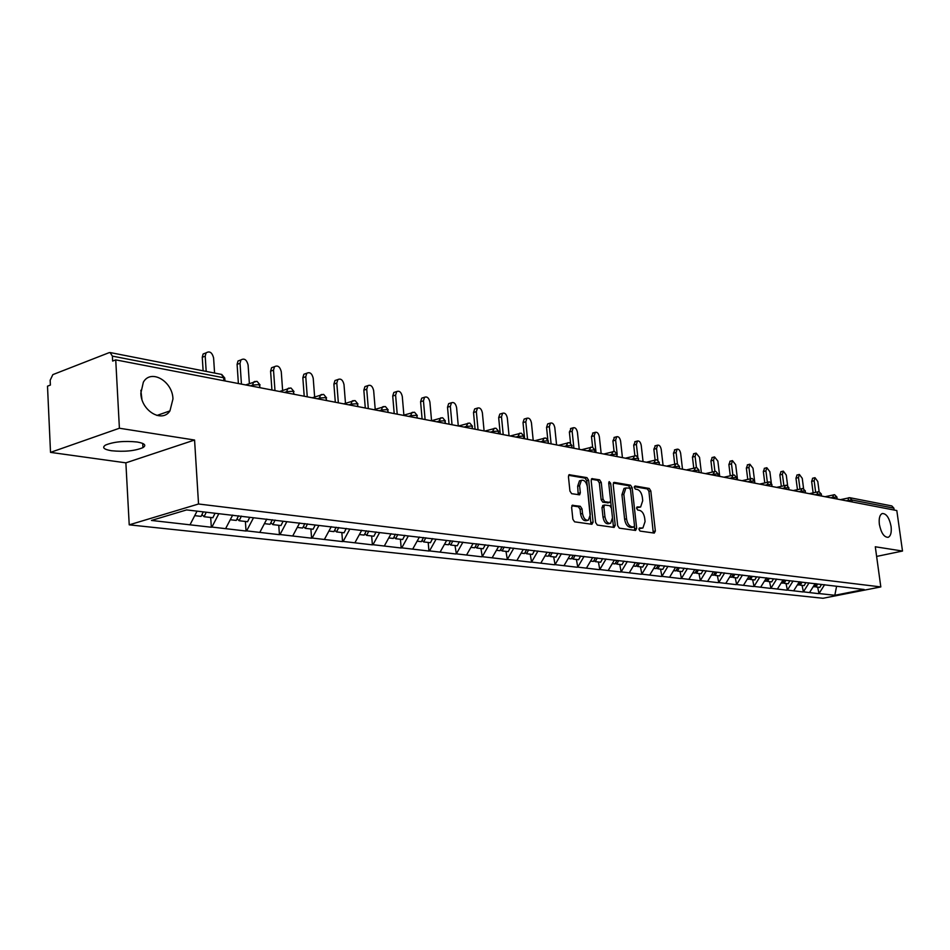 <?xml version="1.0" encoding="UTF-8"?>
<svg xmlns="http://www.w3.org/2000/svg" width="950" height="950" viewBox="0 0 950 950"><rect width="100%" height="100%" fill="white"/><g stroke="black" fill="none" stroke-linecap="round" stroke-linejoin="round"><path stroke-width="1.43" d="M172.959 398.964C172.627 381.211 150.931 368.6 143.355 382.173L140.838 393.264C141.182 410.851 162.153 423.284 169.943 410.899L172.959 398.964M141.906 399.261L140.861 390.284M891.076 526.431C889.283 517.726 886.326 513.428 882.217 513.534C879.688 514.829 878.738 518.439 879.367 524.352C881.161 533.045 884.094 537.356 888.191 537.308C890.756 536.026 891.717 532.404 891.076 526.431M638.958 529.364L640.074 531.086L654.277 533.092L655.346 531.038L650.809 490.912L649.242 488.454L635.051 485.996L634.279 487.397L635.408 489.131L637.26 489.452C639.908 490.331 641.606 492.967 642.354 497.349L642.722 500.709L640.621 507.015L637.07 506.944L636.607 508.333L637.735 510.055L639.587 510.352C642.248 511.195 643.946 513.819 644.694 518.213L645.074 521.586L642.889 528.01L639.433 527.951L638.958 529.364M137.192 442.011C144.697 443.353 146.621 445.229 142.951 447.628C134.912 450.953 124.438 451.986 111.518 450.751C103.764 449.433 101.769 447.533 105.557 445.051C113.798 441.726 124.343 440.717 137.192 442.011M572.862 505.139L571.615 507.276L572.862 519.258L574.596 521.835L591.909 524.281L593.109 522.144L588.644 480.201L586.957 477.636L569.109 474.715L568.444 476.722L569.929 491.091L571.663 493.691L579.643 494.808L580.331 492.777L579.595 485.699L581.388 480.344C584.333 479.75 586.328 481.971 587.385 487.006L590.318 514.651L588.394 520.173C585.485 520.659 583.526 518.439 582.516 513.499L582.029 508.856L580.308 506.279L572.185 505.305M194.572 440.028L119.403 428.236L115.734 359.872L896.812 510.554L902.5 551.048L875.294 546.773L880.816 586.922L198.538 503.999L194.572 440.028L125.875 462.84L129.224 524.839L198.538 503.999M617.678 525.659L619.329 528.153L635.574 530.444L636.678 528.366L632.154 487.694L630.551 485.213L614.329 482.386L613.189 484.429L617.678 525.659M614.08 527.416L597.324 525.053L595.626 522.512L591.173 480.641L591.826 478.657L599.569 479.821L601.243 482.374L603.048 499.189L604.711 501.719L609.924 502.396L610.601 500.401L608.712 482.98L609.164 481.603L610.672 483.324L615.232 525.303L614.08 527.416M129.224 524.839L823.009 598.274L880.816 586.922M210.698 517.477L211.316 527.238L211.909 527.06L218.833 513.701M211.316 527.238L151.466 520.446L186.616 509.912L864.168 589.499L834.824 595.282L818.995 593.548L824.624 584.689M817.653 587.159L818.995 593.548M818.496 593.643L803.403 591.838L809.068 582.861M802.049 585.366L803.403 591.838M802.893 591.933L787.384 590.081L793.096 580.984M786.018 583.538L787.384 590.081M786.861 590.188L770.925 588.276L776.696 579.061M769.559 581.638L770.925 588.276M770.403 588.383L754.015 586.423L759.834 577.077M752.649 579.702L754.015 586.423M753.492 586.542L736.618 584.523L742.496 575.035M735.264 577.707L736.618 584.523M736.096 584.63L718.746 582.564L724.672 572.933M717.381 575.653L718.746 582.564M718.212 582.683L700.352 580.557L706.325 570.784M698.974 573.539L700.352 580.557M699.818 580.664L681.411 578.479L687.444 568.563M680.046 571.366L681.411 578.479M680.877 578.597L661.913 576.341L668.004 566.271M660.547 569.121L661.913 576.341M661.378 576.46L641.832 574.144L647.971 563.92M640.466 566.817L641.832 574.144M641.286 574.263L621.134 571.876L627.332 561.486M619.768 564.442L621.134 571.876M620.587 571.995L599.783 569.537L606.041 558.992M598.417 561.996L599.783 569.537M599.236 569.668L577.766 567.126L584.072 556.403M576.401 559.467L577.766 567.126M577.22 567.257L555.049 564.644L561.414 553.743M553.684 556.854L555.049 564.644M554.491 564.775L531.572 562.067L537.997 550.988M530.219 554.171L531.572 562.067M531.014 562.198L507.336 559.419L513.819 548.138M505.982 551.38L507.336 559.419M506.766 559.55L482.279 556.676L488.811 545.205M480.926 548.506L482.279 556.676M481.709 556.807L456.356 553.838L462.947 542.165M455.014 545.526L456.356 553.838M455.786 553.969L429.531 550.893L436.062 539.22M428.201 542.45L428.949 551.036L429.531 550.893M428.949 551.036L401.755 547.853L408.346 535.966M400.437 539.268L401.173 548.008L401.755 547.853M401.173 548.008L372.97 544.706L379.62 532.594M371.664 535.966L372.388 544.849L372.97 544.706M372.388 544.849L343.128 541.441L349.838 529.091M341.846 532.534L342.546 541.595L343.128 541.441M342.546 541.595L312.17 538.044L318.939 525.457M310.899 528.984L311.588 538.199L312.17 538.044M311.588 538.199L280.024 534.529L286.841 521.692M278.766 525.303L279.442 534.684L280.024 534.529M279.442 534.684L246.632 530.872L253.507 517.774M245.397 521.467L246.038 531.038L246.632 530.872M246.038 531.038L211.909 527.06M225.649 528.568L232.679 515.078M259.837 532.321L266.819 519.092M292.743 535.919L299.654 522.951M324.413 539.386L331.277 526.668M354.932 542.723L361.736 530.254M384.346 545.953L391.091 533.71M412.728 549.053L419.413 537.035M440.123 552.057L446.642 540.467M466.593 554.954L473.053 543.566M492.171 557.757L498.572 546.559M516.907 560.464L523.26 549.456M540.847 563.089L547.129 552.271M564.015 565.618L570.249 554.978M586.459 568.076L592.634 557.614M608.214 570.463L614.329 560.156M629.304 572.767L635.372 562.626M649.752 575.011L655.773 565.024M669.607 577.184L675.569 567.352M688.881 579.298L694.783 569.608M707.607 581.352L713.462 571.805M725.8 583.336L731.595 573.931M743.482 585.271L749.336 575.842M784.249 579.939L782.776 583.158L781.185 582.979M760.677 587.159L766.484 577.849M777.409 588.988L783.156 579.821M793.689 590.769L799.389 581.721M809.543 592.515L815.195 583.585M894.152 510.031L893.891 508.167L851.901 499.997L852.162 501.933M850.036 497.741L891.824 505.934L893.891 508.167M834.824 595.282L836.594 586.269M876.613 556.427L902.5 551.048M119.403 428.236L50.516 452.378L47.5 386.175L50.386 385.059L50.16 380.249L52.856 374.621L109.072 352.688L110.081 352.545L112.385 356.119L112.646 361.059L115.734 359.872M50.516 452.378L125.875 462.84M190.071 524.673L197.042 511.147M639.006 528.533L642.081 528.2M639.766 507.229L636.654 507.549M653.279 532.95L648.933 491.376L647.366 488.929L634.315 486.673M630.384 489.202L628.663 485.699L613.344 483.039M634.588 530.314L634.481 526.217M633.721 527.048L634.493 525.599L630.527 489.844L629.399 488.11L625.919 487.979L623.841 494.261L626.549 518.831C627.297 523.296 629.031 525.944 631.738 526.763L633.721 527.048L632.201 527.416M624.981 488.217L624.019 488.454L621.941 494.748L623.841 494.261M631.821 527.511L629.838 527.226C627.131 526.407 625.397 523.759 624.637 519.294L621.941 494.748M591.339 479.228L597.669 480.32L599.569 479.821M608.154 502.787L602.799 502.206L601.136 499.676L599.331 482.873L597.669 480.32M610.624 500.876L611.361 507.716M612.548 518.617L613.32 525.766L615.232 525.303M604.936 516.705C605.922 521.514 607.81 523.711 610.601 523.272L612.489 517.821L611.444 508.202L609.793 505.685L604.58 505.02L603.891 507.039L604.936 516.705L603.013 517.168C603.998 521.989 605.886 524.174 608.689 523.747L609.817 523.474M603.155 505.424L601.979 507.514L603.891 507.039M603.013 517.168L601.979 507.514M613.118 527.274L613.32 525.766M587.516 520.386L586.459 520.648C583.549 521.134 581.59 518.914 580.581 513.986L580.094 509.343L578.384 506.766L571.829 505.768M580.45 480.593L579.464 480.843L577.671 486.198L579.595 485.699M578.217 494.736L577.671 486.198M590.959 524.151L586.732 480.7L585.046 478.135L568.622 475.297M819.137 491.673L817.796 481.519L815.005 477.684L814.15 480.771L811.633 481.377L812.725 478.242M817.677 584.048L815.955 586.969L819.767 587.409L821.477 584.487M814.993 586.245L815.955 586.969M816.477 583.739L814.661 586.815L813.248 586.661M811.633 481.377L813.129 492.789M814.15 480.771L815.646 492.195M803.593 488.692L802.251 478.337L799.377 474.454L798.499 477.565L795.957 478.183L797.097 475.012M801.99 582.196L800.256 585.164L804.175 585.616L805.897 582.659M799.283 584.416L800.256 585.164M800.755 581.887L798.926 585.01L797.43 584.844M795.957 478.183L797.442 489.559M798.499 477.565L799.971 488.953M787.645 485.771L786.268 475.071L783.322 471.129L782.42 474.276L779.867 474.905L781.054 471.699M785.887 580.308L784.142 583.312L788.156 583.775L789.901 580.783M783.133 582.54L784.142 583.312M779.867 474.905L781.316 486.234M782.42 474.276L783.881 485.616M771.305 483.027L769.868 471.711L766.84 467.721L765.914 470.903L763.337 471.544L764.56 468.291M769.346 578.36L767.576 581.412L771.709 581.887L773.466 578.847M766.543 580.616L767.576 581.412M767.944 578.206L766.175 581.258L764.477 581.056M763.337 471.544L764.762 482.814M765.914 470.903L767.339 482.184M754.87 483.17L753.006 468.267L749.883 464.218L748.944 467.424L746.356 468.077L747.626 464.787M752.341 576.365L750.559 579.464L754.799 579.951L756.58 576.864M749.491 578.633L750.559 579.464M750.904 576.199L749.123 579.298L747.318 579.084M746.356 468.077L747.745 479.287M748.944 467.424L750.334 478.646M737.544 479.821L735.68 464.716L732.462 460.619L731.5 463.861L728.887 464.526L730.217 461.201M734.861 574.311L733.056 577.457L737.426 577.956L739.314 574.655M731.963 576.602L733.056 577.457M733.376 574.144L731.583 577.279L729.671 577.066M728.887 464.526L730.253 475.653M731.5 463.861L732.866 474.988M719.72 476.389L717.856 461.071L714.543 456.914L713.557 460.192L710.932 460.869L712.31 457.496M716.87 572.209L715.065 575.379L719.554 575.902L721.454 572.565M713.937 574.501L715.065 575.379M715.35 572.019L713.533 575.213L711.514 574.976M710.932 460.869L712.262 471.901M713.557 460.192L714.899 471.307M701.373 472.851L699.533 457.318L696.113 453.114L695.103 456.416L692.455 457.104L693.892 453.696M698.369 570.024L696.54 573.254L701.159 573.788L703.083 570.404M695.388 572.351L696.54 573.254M696.801 569.846L694.972 573.076L692.823 572.838M692.455 457.104L693.749 468.041M695.103 456.416L696.433 467.602M682.504 469.205L680.663 453.459C680.01 450.348 678.834 448.934 677.136 449.196L676.103 452.521L673.443 453.233L674.928 449.777M679.321 567.791L677.481 571.069L682.231 571.615L684.178 568.171M676.293 570.131L677.481 571.069M677.706 567.601L675.866 570.891L673.586 570.629M673.443 453.233L674.702 464.051M676.103 452.521L677.433 463.909M663.076 465.464L661.236 449.481C660.571 446.31 659.347 444.861 657.602 445.158L656.545 448.519L653.861 449.243L655.417 445.74M659.704 565.487L657.839 568.812L662.744 569.383L664.703 565.891M656.628 567.839L657.839 568.812M658.041 565.298L656.177 568.622L653.766 568.349M653.861 449.243L655.084 459.907M656.545 448.519L657.887 460.287M643.055 461.593L641.226 445.384C640.538 442.142 639.291 440.681 637.462 441.002L636.393 444.398L633.697 445.134L635.312 441.596M639.492 563.112L637.616 566.497L642.663 567.079L644.646 563.528M636.357 565.476L637.616 566.497M637.783 562.911L635.906 566.295L633.353 566.01M633.697 445.134L634.873 455.679M636.393 444.398L637.794 456.855M622.428 457.615L620.611 441.168C619.899 437.843 618.604 436.359 616.716 436.727L615.636 440.147L612.916 440.895L614.591 437.309M618.664 560.666L616.764 564.098L621.977 564.704L623.972 561.094M615.469 563.041L616.764 564.098M616.906 560.464L615.006 563.896L612.299 563.587M612.916 440.895L614.068 451.452M615.636 440.147L617.203 454.48M601.16 453.518L599.355 436.822C598.631 433.402 597.277 431.906 595.317 432.321L594.225 435.765L591.482 436.537L593.239 432.903M597.289 557.959L595.27 561.628L600.638 562.246L602.644 558.588M593.928 560.536L595.27 561.628M595.365 557.935L593.441 561.426L590.579 561.094M591.482 436.537L592.634 447.26M594.225 435.765L596.018 452.521M579.227 449.279L577.434 432.333C576.674 428.83 575.284 427.31 573.254 427.773L572.138 431.253L569.371 432.036L571.211 428.355M575.118 555.346L573.087 559.087L578.621 559.716L580.652 555.999M571.71 557.947L573.087 559.087M573.135 555.322L571.211 558.873L568.171 558.517M569.371 432.036L570.546 443.187M572.138 431.253L573.919 448.258M556.581 444.921L554.812 427.702C554.028 424.104 552.579 422.572 550.466 423.082L549.337 426.586L546.559 427.381L547.699 423.89L548.494 423.652M552.247 552.663L550.192 556.462L555.904 557.116L557.959 553.327M548.768 555.263L550.192 556.462M550.24 552.556L548.245 556.237L545.039 555.869M546.559 427.381L547.794 439.494M549.337 426.586L551.107 443.864M533.211 440.408L531.454 422.928C530.646 419.223 529.138 417.668 526.941 418.238L525.801 421.764L523.011 422.584L524.151 419.069L525.029 418.808M528.616 549.884L526.538 553.743L532.451 554.42L534.518 550.572M525.077 552.508L526.538 553.743M526.609 549.646L524.543 553.518L521.146 553.126M523.011 422.584L524.614 438.746M525.801 421.764L527.547 439.316M509.058 435.753L507.324 417.988C506.481 414.176 504.913 412.597 502.633 413.25L501.481 416.789L498.679 417.632L499.819 414.093L500.793 413.796M504.201 547.01L502.111 550.941L508.214 551.641L510.304 547.722M500.603 549.646L502.111 550.941M502.134 546.773L500.032 550.703L496.446 550.288M498.679 417.632L500.258 434.055M501.481 416.789L503.215 434.625M484.096 430.932L482.386 412.882C481.508 408.963 479.881 407.36 477.494 408.084L476.342 411.647L473.516 412.514L474.668 408.951L475.748 408.619M478.954 544.041L476.853 548.043L483.158 548.768L485.272 544.789M475.285 546.689L476.853 548.043M476.817 543.792L474.703 547.794L470.903 547.354M473.516 412.514L475.083 429.198M476.342 411.647L478.052 429.768M458.292 425.956L456.594 407.609C455.679 403.56 453.981 401.945 451.499 402.753L450.348 406.327L447.509 407.206L448.649 403.643L449.849 403.275M452.853 540.966L450.716 545.039L457.247 545.787L459.372 541.737M449.101 543.626L450.716 545.039M450.633 540.716L448.495 544.778L444.481 544.326M447.509 407.206L449.053 424.175M450.348 406.327L452.034 424.745M431.561 420.707L429.911 402.147C428.949 397.967 427.168 396.34 424.579 397.242L423.451 400.817L420.589 401.731L421.729 398.157L423.059 397.729M425.826 537.795L423.664 541.928L430.433 542.711L432.582 538.591M422.002 540.455L423.664 541.928M423.522 537.522L421.372 541.666L417.109 541.179M420.589 401.731L422.109 418.974M423.451 400.817L425.101 419.556M403.881 415.103L402.289 396.494C401.268 392.172 399.416 390.521 396.708 391.554L395.592 395.117L392.718 396.043L393.834 392.481L395.319 392.006M397.824 534.506L395.651 538.721L402.657 539.517L404.831 535.325M393.929 537.166L395.651 538.721M395.449 534.221L393.276 538.448L388.776 537.926M392.718 396.043L394.202 413.594M395.592 395.117L397.219 414.176M375.214 409.296L373.659 390.64C372.59 386.163 370.642 384.501 367.828 385.652L366.724 389.215L363.838 390.165L364.942 386.614L366.593 386.056M368.814 531.086L366.629 535.384L373.884 536.216L376.069 531.941M364.848 533.758L366.629 535.384M366.356 530.801L364.159 535.099L359.385 534.553M363.838 390.165L365.287 408.013M366.724 389.215L368.315 408.595M345.479 403.263L343.995 384.56C342.855 379.917 340.812 378.242 337.867 379.561L336.799 383.088L333.889 384.073L334.97 380.534L336.834 379.905M338.734 527.547L336.526 531.929L344.054 532.796L346.263 528.438M334.673 530.219L336.526 531.929M336.169 527.25L333.961 531.632L328.914 531.05M333.889 384.073L335.314 402.23M336.799 383.088L338.354 402.812M314.64 396.981L313.215 378.266C312.004 373.433 309.866 371.759 306.779 373.243L305.758 376.734L302.836 377.744L303.869 374.253L305.959 373.528M307.515 523.878L305.282 528.342L313.108 529.233L315.21 525.029M303.371 526.549L305.282 528.342M304.855 523.569L302.623 528.034L297.279 527.416M302.836 377.744L304.214 396.233M305.758 376.734L307.266 396.815M282.625 390.438L281.271 371.723C279.977 366.7 277.721 365.026 274.502 366.7L273.517 370.144L270.596 371.177L271.569 367.733L273.921 366.902M275.096 520.066L272.852 524.614L280.962 525.552L283.1 521.253M270.857 522.726L272.852 524.614M272.329 519.745L270.085 524.305L264.409 523.652M270.596 371.177L271.926 389.999M273.517 370.144L274.978 390.593M249.375 383.622L248.092 364.942C246.691 359.694 244.316 358.019 240.956 359.919L240.029 363.292L237.096 364.349L238.011 360.988L240.659 360.026M241.407 516.099L239.139 520.742L247.582 521.716L249.719 517.334M237.084 518.759L239.139 520.742M238.533 515.767L236.265 520.422L230.256 519.733M237.096 364.349L238.391 383.539M240.029 363.292L241.442 384.121M214.581 373.053L213.596 357.877C212.088 352.391 209.57 350.728 206.067 352.901L205.212 356.167L202.267 357.259L203.11 353.994L206.079 352.878M206.245 512.228L204.084 516.717L212.859 517.726L215.021 513.261M201.946 514.615L204.084 516.717M203.264 511.872L201.091 516.384L194.714 515.648M202.267 357.259L203.122 370.797M205.212 356.167L206.186 371.402M840.37 499.664L849.799 497.693L851.901 499.997L845.987 500.745M223.891 380.736L223.701 377.767L112.385 356.119M224.984 380.95L224.865 379.169L221.362 374.383L110.343 352.593M848.006 501.137L848.587 497.764L849.799 497.693M832.734 498.192L832.627 497.349L836.689 497.04L837.271 499.059M833.72 494.748L832.627 497.349L830.704 497.8M817.059 495.164L816.941 494.321L815.005 494.772M800.945 492.053L800.838 491.197L798.891 491.661M784.391 488.858L784.273 487.991L782.313 488.466M767.363 485.581L767.256 484.69L765.273 485.177M749.859 482.196L749.74 481.306L747.745 481.793M731.832 478.729L731.726 477.814L729.719 478.313M713.296 475.142L713.177 474.228L711.158 474.739M694.189 471.461L694.082 470.523L692.039 471.046M674.512 467.661L674.405 466.711L672.351 467.246M654.229 463.754L654.123 462.793L652.056 463.339M633.318 459.717L633.211 458.743L631.121 459.301M611.741 455.561L611.634 454.563L609.532 455.133M589.463 451.262L589.356 450.253L587.242 450.834M566.461 446.821L566.354 445.799L564.217 446.393M542.688 442.237L542.581 441.192L540.443 441.798M518.106 437.499L518.011 436.442L515.85 437.059M492.694 432.594L492.587 431.514L490.414 432.155M466.379 427.512L466.272 426.419L464.087 427.072M439.126 422.263L439.019 421.147L436.822 421.812M410.887 416.812L410.78 415.673L408.571 416.361M381.591 411.16L381.496 410.008L379.276 410.709M351.203 405.294L351.108 404.118L348.876 404.843M319.651 399.214L319.556 398.014L317.312 398.762M286.853 392.884L286.757 391.661L284.513 392.433M252.748 386.306L252.664 385.059L250.396 385.854M818.081 491.684L816.941 494.321L821.073 494L821.667 496.054M802.014 488.526L800.838 491.197L805.018 490.877L805.624 492.955M785.508 485.296L784.273 487.991L788.524 487.671L789.141 489.784M768.526 481.959L767.256 484.69L771.566 484.369L772.207 486.507M751.058 478.539L749.74 481.306L754.122 480.973L754.775 483.146M733.091 475.024L731.726 477.814L736.179 477.482L736.844 479.691M714.602 471.39L713.177 474.228L717.701 473.884L718.39 476.128M695.554 467.661L694.082 470.523L698.678 470.191L699.378 472.459M675.937 463.814L674.405 466.711L679.084 466.379L679.796 468.683M655.381 459.836L654.123 462.793L658.884 462.448L659.621 464.787M634.517 455.739L633.211 458.743L638.044 458.387L638.804 460.774M612.988 451.523L611.634 454.563L616.55 454.207L617.334 456.641M590.769 447.177L589.356 450.253L594.367 449.896L595.163 452.354M567.827 442.676L566.354 445.799L571.449 445.431L572.28 447.949M544.112 438.033L542.581 441.192L547.782 440.824L548.625 443.377M519.602 433.224L518.011 436.442L523.308 436.062L524.174 438.662M494.249 428.26L492.587 431.514L497.99 431.134L498.892 433.782M468.006 423.118L466.272 426.419L471.782 426.039L472.72 428.735M440.824 417.798L439.019 421.147L444.636 420.755L445.609 423.51M412.668 412.276L411.742 412.656L410.78 415.673L416.516 415.293L417.513 418.095M383.468 406.553L382.446 406.992L381.496 410.008L387.351 409.616L388.384 412.466M353.162 400.615L352.022 401.126L351.108 404.118L357.081 403.726L358.162 406.636M321.694 394.452L320.435 395.046L319.556 398.014L325.66 397.611L326.788 400.591M289.002 388.051L287.601 388.74L286.757 391.661L293.004 391.258L294.179 394.298M254.992 381.389L253.448 382.197L252.664 385.059L259.041 384.643L260.264 387.754M639.682 528.628L641.582 528.176M637.343 507.668L639.231 507.193M647.366 488.929L649.242 488.454M648.933 491.376L650.809 490.912M653.457 531.477L655.346 531.038M613.688 482.553L614.329 482.386M628.663 485.699L630.551 485.213M630.266 488.181L632.154 487.694M634.778 528.817L636.678 528.366M624.637 519.294L626.549 518.831M629.838 527.226L631.738 526.763M591.684 478.753L592.361 478.574M599.331 482.873L601.243 482.374M601.136 499.676L603.048 499.189M602.799 502.206L604.711 501.719M607.537 502.954L609.437 502.467M608.796 483.811L610.672 483.324M578.384 506.766L580.308 506.279M580.094 509.343L582.029 508.856M580.581 513.986L582.516 513.499M578.408 493.276L580.331 492.777M568.967 474.822L569.679 474.632M585.046 478.135L586.957 477.636M586.732 480.7L588.644 480.201M591.173 522.619L593.109 522.144M142.951 447.628L142.714 443.424M837.021 497.159L834.575 494.701L825.063 496.707M821.406 494.119L818.947 491.637L809.352 493.679M805.374 490.996L802.881 488.49L793.214 490.568M788.892 487.789L786.731 485.331M776.625 487.362L786.374 485.248M771.946 484.5L769.761 481.994M759.584 484.072L769.405 481.923M754.526 481.116L752.317 478.574M742.045 480.7L751.949 478.491M736.594 477.624L734.362 475.048M724.007 477.209L733.994 474.964M718.141 474.038L715.873 471.426M705.446 473.634L715.504 471.343M699.129 470.345L696.837 467.697M686.328 469.941L696.469 467.602M679.547 466.533L677.231 463.849M666.627 466.141L676.851 463.754M659.371 462.603L657.02 459.883M646.344 462.234L656.64 459.788M638.554 458.565L636.179 455.786M625.421 458.197L635.788 455.703M617.084 454.385L614.686 451.571M603.832 454.029L614.294 451.476M594.926 450.074L592.491 447.213M581.554 449.73L592.087 447.129M572.043 445.633L569.572 442.724M558.564 445.301L569.169 442.629M548.399 441.026L545.894 438.069M534.803 440.717L545.49 437.986M523.949 436.276L521.408 433.271M510.245 435.979L521.004 433.176M498.667 431.359L496.09 428.308M484.856 431.074L495.674 428.201M472.494 426.277L469.87 423.166M458.577 426.016L469.454 423.059M445.396 421.004L442.736 417.834M431.371 420.767L442.308 417.739M417.311 415.542L414.604 412.312M403.192 415.328L414.176 412.217M388.182 409.878L385.439 406.588M373.979 409.688L385.011 406.493M357.972 404.011L355.169 400.651M343.674 403.845L354.742 400.556M326.598 397.907L323.736 394.488M312.229 397.777L323.321 394.381M294.001 391.578L291.08 388.075M279.573 391.483L290.652 387.98M260.098 384.988L257.118 381.413M245.634 384.928L256.702 381.318M224.817 378.136L221.777 374.478M632.106 527.464L633.828 527.06M624.019 488.454L625.919 487.979M608.012 502.883L609.615 502.479M602.668 505.495L604.58 505.02M579.464 480.843L581.388 480.344M156.916 415.459L169.943 410.899M815.005 477.684L812.499 478.289M799.377 474.454L796.848 475.071M783.322 471.129L780.781 471.758M766.84 467.721L764.263 468.362M749.883 464.218L747.306 464.871M732.462 460.619L729.861 461.284M714.543 456.914L711.93 457.591M696.113 453.114L693.476 453.803M677.136 449.196L674.476 449.896M657.602 445.158L654.918 445.883M637.462 441.002L634.766 441.738M616.716 436.727L613.997 437.475M595.317 432.321L592.586 433.081M573.254 427.773L570.499 428.557M550.466 423.082L547.699 423.89M526.941 418.238L524.151 419.069M502.633 413.25L499.819 414.093M477.494 408.084L474.668 408.951M451.499 402.753L448.649 403.643M424.579 397.242L421.729 398.157M396.708 391.554L393.834 392.481M367.828 385.652L364.942 386.614M337.867 379.561L334.97 380.534M306.779 373.243L303.869 374.253M274.502 366.7L271.569 367.733M240.956 359.919L238.011 360.988M206.067 352.901L203.11 353.994"/></g></svg>
